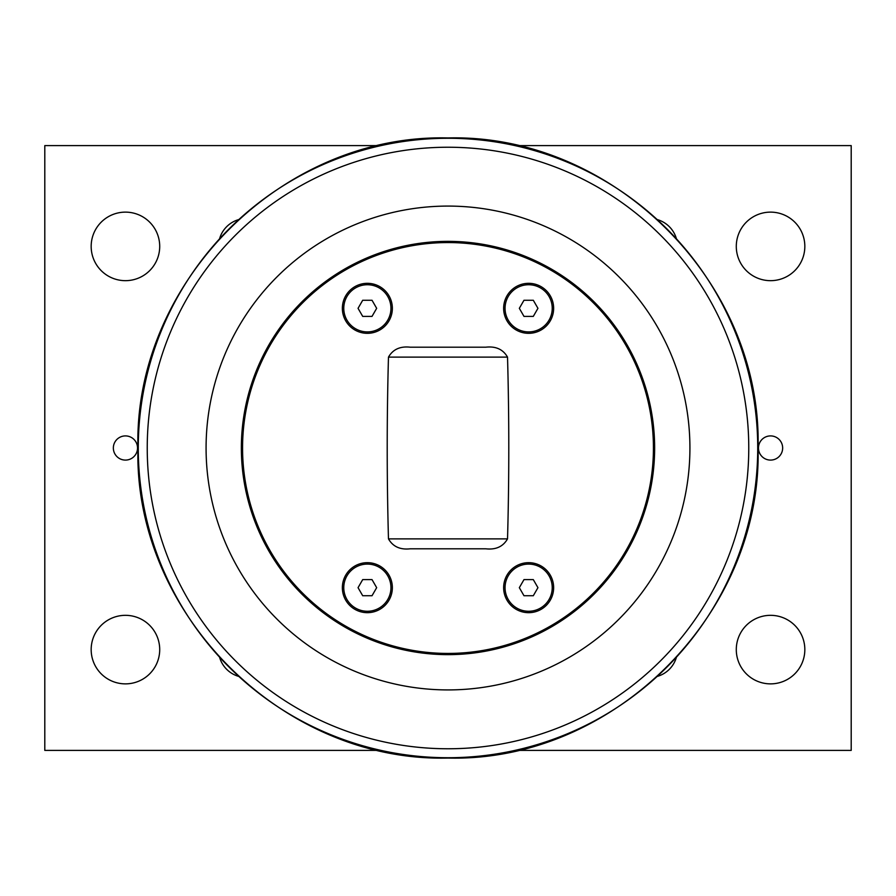 <?xml version="1.0" encoding="UTF-8"?>
<svg xmlns="http://www.w3.org/2000/svg" width="896" height="896" viewBox="0 0 896 896"><rect width="100%" height="100%" fill="white"/><g stroke="black" fill="none" stroke-linecap="round" stroke-linejoin="round"><path stroke-width="1.34" d="M372.019 316.389L362.701 316.389L358.053 308.325L362.701 300.261L372.019 300.261L376.667 308.325L372.019 316.389M367.36 331.912A23.587 23.587 0 0 1 343.773 308.325A23.587 23.587 0 0 1 367.36 284.738A23.587 23.587 0 0 1 390.947 308.325A23.587 23.587 0 0 1 367.36 331.912M533.299 316.389L523.981 316.389L519.333 308.325L523.981 300.261L533.299 300.261L537.947 308.325L533.299 316.389M528.64 331.912A23.587 23.587 0 0 1 505.053 308.325A23.587 23.587 0 0 1 528.64 284.738A23.587 23.587 0 0 1 552.227 308.325A23.587 23.587 0 0 1 528.64 331.912M372.019 595.739L362.701 595.739L358.053 587.675L362.701 579.611L372.019 579.611L376.667 587.675L372.019 595.739M367.36 611.262A23.587 23.587 0 0 1 343.773 587.675A23.587 23.587 0 0 1 367.36 564.088A23.587 23.587 0 0 1 390.947 587.675A23.587 23.587 0 0 1 367.36 611.262M533.299 595.739L523.981 595.739L519.333 587.675L523.981 579.611L533.299 579.611L537.947 587.675L533.299 595.739M528.64 611.262A23.587 23.587 0 0 1 505.053 587.675A23.587 23.587 0 0 1 528.64 564.088A23.587 23.587 0 0 1 552.227 587.675A23.587 23.587 0 0 1 528.64 611.262M507.528 357.123C503.093 349.373 495.824 346.058 485.733 347.2L410.267 347.2C400.176 346.058 392.907 349.373 388.472 357.123L507.528 357.123C509.208 417.704 509.208 478.296 507.528 538.877C503.093 546.627 495.824 549.942 485.733 548.8L410.267 548.8C400.176 549.942 392.907 546.627 388.472 538.877C386.792 478.296 386.792 417.704 388.472 357.123M654.64 448A206.64 206.64 0 0 0 448 241.36A206.64 206.64 0 0 0 241.36 448A206.64 206.64 0 0 0 448 654.64A206.64 206.64 0 0 0 654.64 448M367.36 562.677A24.998 24.998 0 0 1 392.358 587.675A24.998 24.998 0 0 1 367.36 612.674A24.998 24.998 0 0 1 342.362 587.675A24.998 24.998 0 0 1 367.36 562.677M528.64 283.326A24.998 24.998 0 0 1 553.638 308.325A24.998 24.998 0 0 1 528.64 333.323A24.998 24.998 0 0 1 503.642 308.325A24.998 24.998 0 0 1 528.64 283.326M528.64 562.677A24.998 24.998 0 0 1 553.638 587.675A24.998 24.998 0 0 1 528.64 612.674A24.998 24.998 0 0 1 503.642 587.675A24.998 24.998 0 0 1 528.64 562.677M367.36 283.326A24.998 24.998 0 0 1 392.358 308.325A24.998 24.998 0 0 1 367.36 333.323A24.998 24.998 0 0 1 342.362 308.325A24.998 24.998 0 0 1 367.36 283.326M653.43 448A205.43 205.43 0 0 1 345.285 625.912A205.43 205.43 0 0 1 345.285 270.088A205.43 205.43 0 0 1 653.43 448M516.499 145.6L851.2 145.6L851.2 750.4L516.522 750.4M379.501 750.4L44.8 750.4L44.8 145.6L379.501 145.6M137.536 448A12.096 12.096 0 0 1 119.392 458.472A12.096 12.096 0 0 1 119.392 437.528A12.096 12.096 0 0 1 137.536 448M782.656 448A12.096 12.096 0 0 1 764.512 458.472A12.096 12.096 0 0 1 764.512 437.528A12.096 12.096 0 0 1 782.656 448M804.832 246.4A34.272 34.272 0 0 1 753.424 276.08A34.272 34.272 0 0 1 753.424 216.72A34.272 34.272 0 0 1 804.832 246.4M804.832 649.6A34.272 34.272 0 0 1 753.424 679.28A34.272 34.272 0 0 1 753.424 619.92A34.272 34.272 0 0 1 804.832 649.6M159.712 246.4A34.272 34.272 0 0 1 108.304 276.08A34.272 34.272 0 0 1 108.304 216.72A34.272 34.272 0 0 1 159.712 246.4M159.712 649.6A34.272 34.272 0 0 1 108.304 679.28A34.272 34.272 0 0 1 108.304 619.92A34.272 34.272 0 0 1 159.712 649.6M219.554 238.851A27.888 27.888 0 0 1 238.851 219.554M657.149 219.554A27.888 27.888 0 0 1 676.446 238.851M676.446 657.149A27.888 27.888 0 0 1 657.149 676.446M238.851 676.446A27.888 27.888 0 0 1 219.554 657.149M206.08 448A241.92 241.92 0 0 0 448 689.92A241.92 241.92 0 0 0 689.92 448A241.92 241.92 0 0 0 448 206.08A241.92 241.92 0 0 0 206.08 448M507.528 538.877L388.472 538.877M147.235 448A300.765 300.765 0 0 1 448 147.235A300.765 300.765 0 0 1 748.765 448A300.765 300.765 0 0 1 448 748.765A300.765 300.765 0 0 1 147.235 448M448 757.725A309.725 309.725 0 0 0 757.725 448A309.725 309.725 0 0 0 448 138.275A309.725 309.725 0 0 0 138.275 448A309.725 309.725 0 0 0 448 757.725M448 758.061C282.318 762.339 133.661 613.682 137.939 448C133.661 282.318 282.318 133.661 448 137.939C613.682 133.661 762.339 282.318 758.061 448C762.317 613.704 613.704 762.317 448 758.061"/></g></svg>
